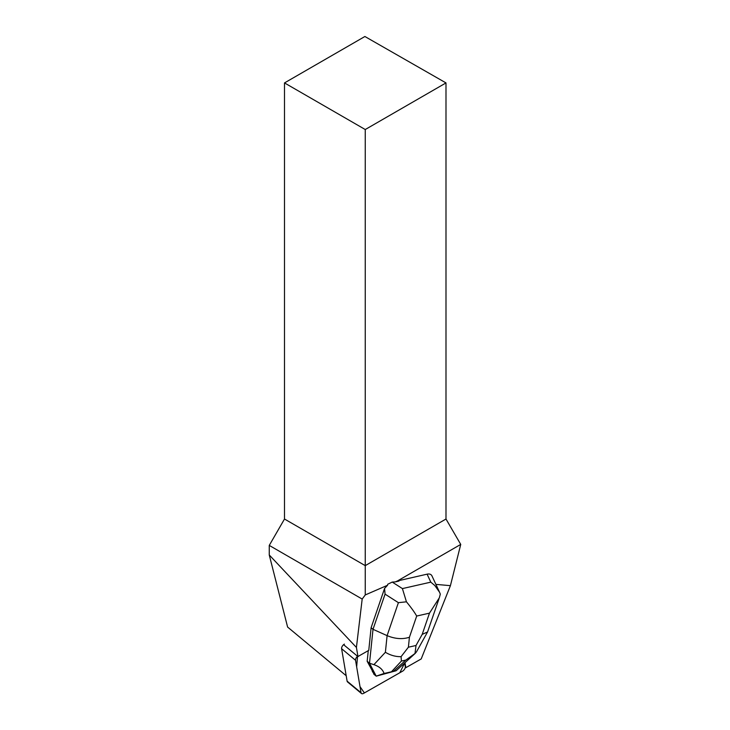 <?xml version="1.0" encoding="UTF-8"?>
<svg xmlns="http://www.w3.org/2000/svg" width="730" height="730" viewBox="0 0 730 730"><rect width="100%" height="100%" fill="white"/><g stroke="black" fill="none" stroke-linecap="round" stroke-linejoin="round"><path stroke-width="1.09" d="M361.459 693.5A3.586 1.935 129.7 0 0 363.668 693.336L402.504 671.217A3.586 1.935 129.7 0 0 405.296 666.645L404.675 662.977L399.812 672.75L364.38 692.925L360.009 686.629L356.66 666.882L357.536 656.252A3.586 1.935 129.7 0 0 355.537 660.267L361.049 692.724A3.586 1.935 129.7 0 0 361.459 693.5L347.526 681.93A3.586 1.935 -50.3 0 1 347.115 681.154L341.603 648.696A3.586 1.935 -50.3 0 1 344.396 644.115M405.296 667.384L405.734 667.749L421.21 658.934L450.41 585.67L435.892 584.374M450.41 585.67L460.74 544.416L397.476 580.943L395.24 581.91L392.22 582.075L387.73 584.246L387.548 585.259L384.573 588.426L385.066 594.138L398.398 602.67L387.101 635.638C395.085 638.942 402.531 639.48 409.421 637.263L416.693 616.047C414.521 612.233 411.099 607.488 406.437 601.812L398.398 602.67M427.096 574.163L430.8 582.148L434.843 585.551L439.533 592.212L431.959 575.897C431.12 574.245 429.495 573.67 427.096 574.163L397.476 580.943M405.734 667.749A3.586 1.935 129.7 0 0 405.734 667.001L405.004 662.685M343.611 644.681L357.974 656.617A3.586 1.935 129.7 0 1 358.768 656.051L368.769 650.357L371.105 627.736L384.573 588.426M387.548 585.259L365.246 594.95L362.18 599.056L269.26 545.41L269.26 554.983L287.611 627.061L346.193 675.724M357.974 656.617L356.423 647.446L362.18 599.056M367.163 661.28L372.063 670.268A11.662 6.296 129.7 0 0 373.331 672.722L373.842 674.192L376.187 676.135L369.508 663.223L367.163 661.28L368.267 650.649M373.331 672.722L372.063 670.268M284.499 82.919L365.246 129.529L445.993 82.919L364.89 36.5L284.499 82.919L284.499 519.021L269.26 545.41M445.993 82.919L445.993 519.021L460.74 544.416M398.945 581.071L395.24 581.91M365.246 594.95L365.246 565.64L445.993 519.021M284.499 519.021L365.246 565.64L365.246 129.529M269.26 554.983L356.423 647.446M385.066 594.138L373.012 629.315L371.105 627.736M406.437 601.812L402.403 588.59L392.22 582.075M401.089 656.662L401.4 661.061L405.88 660.048L414.996 653.505L416.018 645.484L408.399 647.209L401.089 656.662C395.678 656.79 390.44 655.321 385.385 652.282L387.101 635.638L373.012 629.315L369.508 663.223L373.906 664.665C379.308 666.499 382.702 669.428 384.08 673.471L376.187 676.135M376.233 676.163L396.153 670.733L384.08 673.471M439.533 592.212L440.309 594.138L439.341 597.788L429.477 613.145L422.205 634.361L427.561 631.97L438.967 598.819M414.996 653.505L416.419 651.972M355.537 660.267L341.603 648.696M347.115 681.154L361.049 692.724M430.8 582.148L402.403 588.59M422.205 634.361L416.018 645.484M416.693 616.047L429.477 613.145M408.399 647.209L409.421 637.263M385.385 652.282L373.906 664.665M405.88 660.048L393.798 671.043M391.709 671.518L401.4 661.061M427.561 631.97L416.492 651.853M396.153 670.733L415.516 653.113"/></g></svg>
